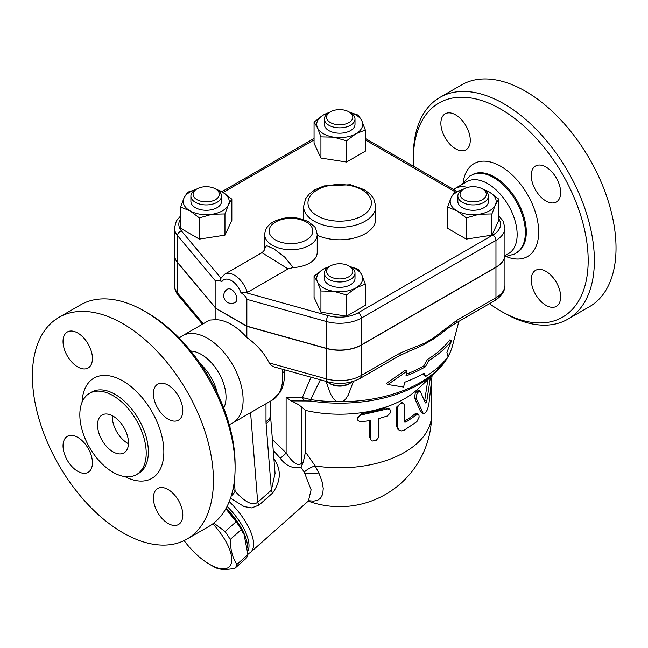 <?xml version="1.0" encoding="UTF-8"?>
<svg xmlns="http://www.w3.org/2000/svg" width="648" height="648" viewBox="0 0 648 648"><rect width="100%" height="100%" fill="white"/><g stroke="black" fill="none" stroke-linecap="round" stroke-linejoin="round"><path stroke-width="0.97" d="M453.576 189.41A41.577 24 60 0 1 454.71 188.673A41.577 24 60 0 1 467.589 187.418M454.71 188.673L466.965 181.602A41.577 24 60 0 1 487.75 183.659A41.577 24 60 0 1 514.909 220.296A41.577 24 60 0 1 508.542 253.611L504.938 255.693M461.619 184.688L469.922 175.892L474.895 173.834A44.858 25.896 60 0 1 493.646 177.576A44.858 25.896 60 0 1 521.94 213.978A44.858 25.896 60 0 1 519.226 250.63L514.876 253.959L504.938 256.705M489.491 303.685A123.63 71.377 -120 0 0 500.758 311.04A123.63 71.377 -120 0 0 588.182 260.569A123.63 71.377 -120 0 0 500.766 109.148A123.63 71.377 -120 0 0 413.343 159.619A123.63 71.377 -120 0 0 413.529 166.285M440.875 123.347A20.785 12.004 60 0 1 445.184 113.829A20.785 12.004 60 0 1 461.206 119.394A20.785 12.004 60 0 1 470.278 140.316A20.785 12.004 60 0 1 465.969 149.834A20.785 12.004 60 0 1 449.955 144.261A20.785 12.004 60 0 1 440.875 123.347M560.65 296.849A20.785 12.004 60 0 1 556.34 306.366A20.785 12.004 60 0 1 540.327 300.794A20.785 12.004 60 0 1 531.247 279.871A20.785 12.004 60 0 1 535.556 270.354A20.785 12.004 60 0 1 551.578 275.926A20.785 12.004 60 0 1 560.65 296.849M545.948 167.03A20.785 12.004 60 0 1 559.532 185.352A20.785 12.004 60 0 1 556.34 202.006A20.785 12.004 60 0 1 545.948 200.977A20.785 12.004 60 0 1 532.373 182.663A20.785 12.004 60 0 1 535.556 166.001A20.785 12.004 60 0 1 545.948 167.03M413.343 159.619L413.343 156.047A128.012 73.904 60 0 1 439.854 97.451A128.012 73.904 60 0 1 503.861 103.785A128.012 73.904 60 0 1 587.485 216.586A128.012 73.904 60 0 1 567.867 319.164A128.012 73.904 60 0 1 503.861 312.83L500.758 311.04M439.854 97.451L461.514 84.945A128.012 73.904 60 0 1 525.52 91.279A128.012 73.904 60 0 1 609.144 204.079A128.012 73.904 60 0 1 589.526 306.658L567.859 319.164M504.938 254.761A30.634 17.69 180 0 1 504.938 254.85A30.634 17.69 180 0 1 495.963 267.357L361.349 345.076A30.634 17.69 180 0 1 326.365 348.494L246.856 326.317L215.906 308.448L177.495 262.545A30.634 17.69 180 0 1 174.442 254.85A30.634 17.69 180 0 1 174.442 254.761M180.581 215.962L176.394 220.863L174.442 227.869L174.442 254.672A30.634 17.69 0 0 0 177.495 262.367L215.906 308.27L246.856 326.138L326.365 348.316A30.634 17.69 0 0 0 361.349 344.898L495.963 267.179A30.634 17.69 0 0 0 504.938 254.672L504.938 227.869L503.05 220.968L498.798 215.962M246.856 326.138L246.856 299.336L326.365 321.513A30.634 17.69 0 0 0 361.349 318.095L495.963 240.376A30.634 17.69 0 0 0 504.938 227.869M293.204 267.543L284.683 257.07L273.991 248.937L266.587 245.657L264.692 248.646L264.692 234.568A26.26 15.163 0 0 0 272.387 245.292A26.26 15.163 0 0 0 301.004 248.573A26.26 15.163 0 0 0 317.212 234.568L317.212 252.436A26.26 15.163 180 0 1 293.204 267.543L288.093 268.904L247.301 292.451L240.878 292.564C244.661 295.391 246.645 297.643 246.856 299.336M215.906 308.27L215.906 281.467C216.116 280.017 218.101 280.058 221.883 281.588C220.166 280.454 219.866 279.312 220.976 278.146M498.798 199.139L498.798 220.336L491.929 235.127L466.301 239.096L447.541 228.258L447.541 207.068L450.976 197.996A22.98 13.268 0 0 0 456.921 210.811A22.98 13.268 0 0 0 479.115 214.245A22.98 13.268 0 0 0 495.364 204.865A22.98 13.268 0 0 0 489.418 192.051L498.798 199.139L495.364 204.865L491.929 213.937L479.115 214.245L466.301 217.898L456.921 210.811L447.541 207.068M365.318 284.132L355.938 287.874A22.98 13.268 0 0 0 361.884 275.06L365.318 284.132L365.318 305.329L346.559 316.159L320.93 312.19L314.061 297.4L314.061 276.202L323.441 269.114A22.98 13.268 0 0 0 317.496 281.929A22.98 13.268 0 0 0 333.744 291.308A22.98 13.268 0 0 0 355.938 287.874L346.559 294.962L333.744 291.308L320.93 291.001L317.496 281.929L314.061 276.202M215.727 189.054L222.458 192.051L231.838 199.139L231.838 220.336L224.969 235.127L199.341 239.096L180.581 228.258L180.581 207.068L184.016 197.996A22.98 13.268 0 0 0 189.961 210.811L180.581 207.068M349.952 112.42L358.449 115.206L361.884 120.933L365.318 130.005L365.318 151.195L346.559 162.032L320.93 158.063L314.061 143.273L314.061 122.075L323.441 114.988L330.18 111.991M482.687 189.054L489.418 192.051A22.98 13.268 0 0 0 483.692 189.637M491.929 235.127L491.929 213.937M466.301 239.096L466.301 217.898M346.559 316.159L346.559 294.962M320.93 312.19L320.93 291.001M199.341 217.898L189.961 210.811A22.98 13.268 0 0 0 212.155 214.245L199.341 217.898L199.341 239.096M195.688 189.637A22.98 13.268 0 0 0 184.016 197.996L187.45 192.27L195.955 189.483M231.838 199.139L228.404 204.865A22.98 13.268 0 0 0 222.458 192.051A22.98 13.268 0 0 0 216.732 189.637M462.672 189.629A22.98 13.268 0 0 0 450.976 197.996L454.41 192.27L462.972 189.467M488.487 196.069L488.487 201.431A15.317 8.845 180 0 1 473.17 210.268A15.317 8.845 180 0 1 457.853 201.431L457.853 196.069A15.317 8.845 0 0 0 473.17 204.914A15.317 8.845 0 0 0 488.487 196.069A15.317 8.845 0 0 0 483.999 189.815L482.452 188.924A13.13 7.582 180 0 1 482.452 199.641A13.13 7.582 180 0 1 463.887 199.641A13.13 7.582 180 0 1 463.887 188.924A13.13 7.582 180 0 1 482.452 188.924M462.34 189.815L463.887 188.924L462.34 189.815A15.317 8.845 0 0 0 457.853 196.069M329.168 266.701A22.98 13.268 0 0 0 323.441 269.114L330.18 266.117M349.888 266.531L358.449 269.333L361.884 275.06A22.98 13.268 0 0 0 350.187 266.692M355.007 273.132L355.007 278.494A15.317 8.845 180 0 1 339.69 287.339A15.317 8.845 180 0 1 324.373 278.494L324.373 273.132A15.317 8.845 0 0 0 339.69 281.977A15.317 8.845 0 0 0 355.007 273.132A15.317 8.845 0 0 0 350.519 266.879L348.972 265.988A13.13 7.582 180 0 1 348.972 276.704A13.13 7.582 180 0 1 330.407 276.704A13.13 7.582 180 0 1 330.407 265.988A13.13 7.582 180 0 1 348.972 265.988L350.519 266.879M330.407 265.988L328.86 266.879A15.317 8.845 0 0 0 324.373 273.132M228.404 204.865L224.969 213.937L212.155 214.245A22.98 13.268 0 0 0 228.404 204.865M224.969 235.127L224.969 213.937M221.527 196.069L221.527 201.431A15.317 8.845 180 0 1 217.04 207.684A15.317 8.845 180 0 1 200.353 209.596A15.317 8.845 180 0 1 190.893 201.431L190.893 196.069A15.317 8.845 0 0 0 200.353 204.242A15.317 8.845 0 0 0 217.04 202.322A15.317 8.845 0 0 0 221.527 196.069A15.317 8.845 0 0 0 217.04 189.815L215.492 188.924A13.13 7.582 180 0 1 215.492 199.641A13.13 7.582 180 0 1 196.927 199.641A13.13 7.582 180 0 1 196.927 188.924A13.13 7.582 180 0 1 215.492 188.924M196.927 188.924L195.38 189.815A15.317 8.845 0 0 0 190.893 196.069M329.168 112.574A22.98 13.268 0 0 0 323.441 114.988A22.98 13.268 0 0 0 317.496 127.794L314.061 122.075M365.318 130.005L355.938 133.747A22.98 13.268 0 0 0 361.884 120.933A22.98 13.268 0 0 0 350.212 112.574M355.938 133.747L346.559 140.835L333.744 137.174A22.98 13.268 0 0 0 355.938 133.747M346.559 162.032L346.559 140.835M333.744 137.174L320.93 136.874L317.496 127.794A22.98 13.268 0 0 0 333.744 137.174M320.93 158.063L320.93 136.874M355.007 119.005L355.007 124.367A15.317 8.845 180 0 1 345.554 132.532A15.317 8.845 180 0 1 328.86 130.621A15.317 8.845 180 0 1 324.373 124.367L324.373 119.005A15.317 8.845 0 0 0 328.86 125.258A15.317 8.845 0 0 0 345.554 127.178A15.317 8.845 0 0 0 355.007 119.005A15.317 8.845 0 0 0 350.519 112.752L348.972 111.861A13.13 7.582 180 0 1 348.972 122.577A13.13 7.582 180 0 1 330.407 122.577A13.13 7.582 180 0 1 330.407 111.861A13.13 7.582 180 0 1 348.972 111.861M330.407 111.861L328.86 112.752A15.317 8.845 0 0 0 324.373 119.005M231.385 289.51A7.663 4.423 60 0 1 236.382 296.257A7.663 4.423 60 0 1 235.208 302.397A7.663 7.663 0 0 1 224.751 299.595A7.663 7.663 0 0 1 227.553 289.13A7.663 4.423 60 0 1 231.385 289.51M264.692 248.662L264.692 248.638C264.919 249.529 264.011 250.873 261.962 252.688L288.093 268.904M353.444 381.324L348.17 395.231L345.497 399.29L342.833 401.736L336.547 401.736L333.283 398.528L330.61 394.073L325.952 381.356M398.941 355.971A6.561 3.791 -120 0 0 400.294 352.966L361.349 375.451A6.561 3.791 60 0 1 359.996 378.456L398.941 355.971L409.706 350.941A125.817 72.641 0 0 0 424.213 344.396L432.896 339.382A125.817 72.641 0 0 0 441.58 333.202C449.064 327.321 450.781 326.211 455.666 323.222L455.666 323.222A6.561 3.791 60 0 1 455.649 323.222L494.61 300.737C501.633 296.233 505.075 291.065 504.938 285.225A30.634 17.69 180 0 1 495.963 297.732A6.561 3.791 60 0 1 494.61 300.737M406.32 374.22A118.876 68.631 0 0 0 423.752 365.918L427.372 359.551A120.269 69.433 0 0 0 449.85 339.884L451.543 340.864A122.504 70.729 180 0 1 428.952 360.466L425.331 366.825A121.111 69.927 180 0 1 405.972 375.905L406.968 371.126L405.356 370.194L386.2 383.535L387.901 384.523L403.631 387.059L404.627 382.28A119.264 68.858 0 0 0 424.019 373.216L425.679 376.439A117.871 68.056 0 0 0 448.027 356.708L446.926 352.293L451.543 340.864M425.679 376.439L424.092 375.524L423.168 373.71M352.496 381.615A15.317 8.845 180 0 1 350.519 383.009A15.317 8.845 180 0 1 328.86 383.009A15.317 8.845 180 0 1 326.9 381.623M328.86 383.009L330.407 383.908A13.13 7.582 0 0 0 348.972 383.908L350.519 383.009M336.547 401.736A114.08 65.861 180 0 1 310.619 399.581L302.357 397.54A6.561 5.216 82.5 0 0 305.37 400.95L310.91 401.023A6.561 1.369 -81.3 0 1 310.619 399.581L320.347 379.793M406.968 371.126L387.901 384.523M425.331 366.825L423.752 365.918M428.952 360.466L427.372 359.551M495.963 267.357L495.963 297.732L457.018 320.217A6.561 3.791 60 0 1 455.666 323.222M457.018 320.217L432.775 338.459A6.561 2.843 49.8 0 1 432.896 339.382M361.349 345.076L361.349 375.451A30.634 17.69 180 0 1 326.365 378.869A6.561 2.333 105.6 0 0 327.459 381.777L273.132 366.622L270.159 364.476L269.204 362.921C264.263 353.014 256.811 344.558 246.856 337.551L246.856 326.317M424.213 344.396A6.561 4.544 -107.3 0 0 424.545 343.213L400.294 352.966M305.37 400.95L291.13 400.893L286.116 397.281L286.116 452.911L272.371 439.555M302.13 464.77L303.337 461.813L301.587 463.361C296.565 467.5 289.948 458.735 286.116 452.911A6.561 1.312 141.7 0 1 280.195 458.136C285.687 465.766 292.645 468.869 301.053 467.443L302.13 464.77A6.561 2.681 48.4 0 1 301.587 463.361L301.587 407.057L305.459 410.395A91.903 53.063 0 0 0 417.976 388.946L435.893 372.122C444.325 364.233 449.858 355.436 452.49 345.749A114.08 65.861 180 0 1 448.003 356.578M291.13 400.893C295.901 402.991 299.384 405.049 301.587 407.057M301.053 467.443L304.204 472.052L311.105 489.775L308.424 500.969L250.655 552.201A43.764 17.869 -131.6 0 0 229.238 501.601M273.229 450.376L280.195 458.136M247.909 553.757A43.764 17.869 -131.6 0 0 250.655 552.201M247.147 414.631L265.996 403.745L265.996 421.5A15.317 8.845 0 0 0 270.483 415.247L275.052 473.396L271.358 490.172A6.561 2.681 -131.6 0 0 272.695 492.958C281.135 480.857 281.459 469.306 273.675 458.314M230.51 498.199L244.045 506.55L251.699 507.902L259.038 505.067L272.695 492.958M227.092 506.347A41.577 16.97 48.4 0 1 247.771 551.245M226.12 508.194A41.577 16.97 48.4 0 1 247.471 548.054M225.893 508.607A40.484 16.524 48.4 0 1 243.705 534.09L241.25 529.659A45.409 18.533 -131.6 0 0 236.147 521.729L225.82 508.721M213.791 523.058L225.091 531.538A45.409 18.533 48.4 0 1 230.194 539.468C230.388 549.577 232.616 557.888 236.868 564.4A45.409 18.533 48.4 0 1 234.924 568.264L245.989 558.446A45.409 18.533 -131.6 0 0 247.933 554.591L244.215 535.288M184.121 540.586A40.484 16.524 -131.6 0 0 209.596 564.335A40.484 16.524 -131.6 0 0 231.709 560.868A40.484 16.524 -131.6 0 0 212.811 523.803M212.439 565.971L209.596 564.335A40.484 16.524 -131.6 0 0 209.604 564.335L212.439 565.971A45.409 18.533 48.4 0 0 215.914 567.818C220.223 569.762 226.565 569.908 234.924 568.264M236.147 521.729L225.091 531.538M241.25 529.659L230.194 539.468M247.933 554.591L236.868 564.4M308.699 500.71L313.624 501.139L317.698 500.232L320.566 498.182L322.728 494.157L323.247 488.454L322.121 481.861L319.383 474.174L315.147 465.888A13.13 5.289 -30.2 0 0 304.204 472.052L311.105 489.775L308.424 500.969L309.031 500.369M318.848 472.975L305.184 473.777M305.459 410.395L305.459 452.02L315.147 465.888A91.903 53.063 0 0 0 431.592 414.752L431.592 382.085M423.719 413.489L421.799 412.93L420.674 411.707L414.558 397.961L415.263 393.004L418.26 390.404L420.147 391.06L418.616 391.619L417.231 393.409L416.251 395.928L416.186 398.277L422.909 412.865L424.059 413.537L425.534 412.792L427.437 409.674L428.863 404.465L432.086 375.702M424.634 401.039L427.891 379.639M357.623 419.864L357.21 418.64L361.341 413.618A91.903 53.063 0 0 0 385.633 408.005L388.63 408.386L389.983 409.649L390.55 411.091L390.169 413.051L387.358 415.984L378.764 418.616L378.626 437.44L376.107 440.494L372.438 441.021L371.085 440.162L370.462 438.631L370.445 420.536L360.053 421.913L357.761 420.196L357.866 417.45L359.308 415.846L361.147 414.987L387.358 408.937L389.821 409.479M370.834 439.814L369.733 437.206L369.733 420.674M399.233 430.256L397.896 429.316L396.155 425.355L396.155 407.487L401.906 402.206L403.412 403.153L401.736 402.983L399.865 404.004L398.156 406.102L397.532 408.005L397.516 426.813L398.949 430.037L401.355 430.928L404.295 430.126L416.899 421.678L419.135 417.101L418.892 414.607L417.547 414.185L405.907 422.083L404.636 422.099L404.287 404.887L403.412 403.153M404.295 421.224L404.368 421.184A91.903 53.063 0 0 0 414.939 413.951L416.526 413.448L418.373 414.153M430.418 377.266L426.878 400.618C426.376 402.651 425.841 403.364 425.291 402.756L420.147 391.06M303.337 461.813L305.459 452.02M265.996 421.5A30.634 17.69 120 0 0 266.085 423.63L271.358 490.172L257.693 502.281A6.561 2.681 -131.6 0 0 259.038 505.067M250.59 412.638L257.693 502.281C250.898 507.327 241.153 497.842 235.111 491.233A6.561 1.725 -43.8 0 1 231.206 496.06M282.406 369.214L282.536 372.932A5.905 3.062 -4.7 0 0 284.269 370.526L284.44 375.111C284.399 381.656 282.974 387.358 280.155 392.226L272.29 400.116A50.325 29.055 60 0 0 282.536 372.932M179.285 338.086A50.325 29.055 60 0 1 182.363 335.81L209.596 320.088L215.906 319.683A50.325 29.055 60 0 1 231.385 324.526A50.325 29.055 60 0 1 246.856 337.551M182.363 335.81A50.325 29.055 60 0 1 207.522 338.305A50.325 29.055 60 0 1 240.4 382.652A50.325 29.055 60 0 1 232.689 422.982A50.325 29.055 60 0 1 229.181 424.505M265.996 403.745L268.62 402.238M190.812 351.054A35.008 20.218 60 0 1 201.269 354.416A35.008 20.218 60 0 1 223.714 408.038M200.58 364.136A35.008 20.218 60 0 1 217.266 393.036M235.094 467.994L235.094 464.422A123.63 71.377 -120 0 0 147.671 313.008A123.63 71.377 -120 0 0 147.671 313L144.577 311.218A128.012 73.904 60 0 1 235.094 467.994A128.012 73.904 60 0 1 208.583 526.597L186.924 539.104A128.012 73.904 60 0 1 58.911 465.199A128.012 73.904 60 0 1 58.911 317.382A128.012 73.904 60 0 1 122.918 323.725A128.012 73.904 60 0 1 206.542 436.525A128.012 73.904 60 0 1 186.924 539.104M63.034 341.488A20.785 12.004 60 0 1 67.335 331.979A20.785 12.004 60 0 1 83.357 337.543A20.785 12.004 60 0 1 92.429 358.466A20.785 12.004 60 0 1 88.12 367.983A20.785 12.004 60 0 1 72.106 362.41A20.785 12.004 60 0 1 63.034 341.488M77.728 471.307A20.785 12.004 60 0 1 64.152 452.984A20.785 12.004 60 0 1 67.335 436.331A20.785 12.004 60 0 1 77.728 437.36A20.785 12.004 60 0 1 91.311 455.674A20.785 12.004 60 0 1 88.128 472.335A20.785 12.004 60 0 1 77.728 471.307M182.801 514.998A20.785 12.004 60 0 1 178.492 524.507A20.785 12.004 60 0 1 162.478 518.943A20.785 12.004 60 0 1 153.406 498.02A20.785 12.004 60 0 1 157.707 488.503A20.785 12.004 60 0 1 173.729 494.076A20.785 12.004 60 0 1 182.801 514.998M168.099 385.179A20.785 12.004 60 0 1 181.683 403.502A20.785 12.004 60 0 1 178.5 420.155A20.785 12.004 60 0 1 168.099 419.126A20.785 12.004 60 0 1 154.524 400.812A20.785 12.004 60 0 1 157.707 384.151A20.785 12.004 60 0 1 168.099 385.179M58.911 317.382L80.571 304.876A128.012 73.904 60 0 1 144.577 311.218L147.671 313.008M113.011 395.636A46.94 27.103 60 0 1 143.678 436.995A46.94 27.103 60 0 1 136.485 474.611A46.94 27.103 60 0 1 89.546 447.509A46.94 27.103 60 0 1 89.546 393.312A46.94 27.103 60 0 1 113.011 395.636M113.011 451.826A21.878 12.636 60 0 1 98.723 432.548A21.878 12.636 60 0 1 102.068 415.012A21.878 12.636 60 0 1 123.954 427.64A21.878 12.636 60 0 1 123.954 452.911A21.878 12.636 60 0 1 113.011 451.826M112.258 415.676A21.878 12.636 -120 0 0 127.713 443.337A21.878 12.636 -120 0 0 128.466 443.759M215.906 319.683L215.906 308.448M517.242 252.38A44.858 25.896 -120 0 0 523.819 216.359A44.858 25.896 -120 0 0 494.578 177.042A44.858 25.896 -120 0 0 472.384 174.685M463.271 181.999A53.614 30.95 60 0 1 500.766 166.325A53.614 30.95 60 0 1 538.569 228.687A53.614 30.95 60 0 1 506.347 256.616M326.365 348.316L326.365 321.513A4.374 1.555 105.6 0 1 328.269 315.665L246.418 292.839M498.798 218.83A26.26 15.163 180 0 1 492.869 235.013L358.255 312.733A4.374 2.527 60 0 1 361.349 318.095L361.349 344.898M358.255 312.733A26.26 15.163 180 0 1 328.269 315.665M492.869 235.013A4.374 2.527 60 0 1 495.963 240.376L495.963 267.179M365.318 139.936L455.341 191.905M223.123 192.44L314.061 139.936M174.442 227.869A30.634 17.69 0 0 0 177.495 235.564L215.906 281.467M220.911 278.073L181.432 230.891A4.374 3.216 140.1 0 0 177.495 235.564L177.495 262.367M181.432 230.891A26.26 15.163 180 0 1 180.581 218.83M275.481 239.93A21.878 12.636 180 0 1 285.29 218.797A21.878 12.636 180 0 1 312.085 234.268A21.878 12.636 180 0 1 275.481 239.93M240.878 292.564A15.317 8.845 -120 0 0 231.385 280.576A15.317 8.845 -120 0 0 221.883 281.588M247.301 292.451A19.691 11.372 -120 0 0 224.629 274.242L220.571 278.729M447.574 357.307A114.08 65.861 180 0 1 342.833 401.736M326.365 348.494L326.365 378.869L269.204 362.921M432.775 338.459L424.545 343.213M174.442 285.225C174.514 289.049 175.827 292.475 178.37 295.48A6.561 4.828 -39.9 0 1 177.495 292.92A30.634 17.69 180 0 1 174.442 285.225L174.442 254.85M203.278 323.733L177.495 292.92L177.495 262.545M310.91 401.023A112.938 65.205 0 0 0 435.893 372.122M311.048 377.201L302.357 397.54L286.116 397.281M414.558 397.961L416.34 398.69M420.674 411.707L422.601 412.306M428.717 378.869L430.102 379.096M424.853 400.14L426.878 400.618M361.341 413.618L361.851 414.841M369.733 437.206L370.445 438.404M385.633 408.005L386.726 409.099M396.155 407.487L397.499 408.483M396.155 425.355L397.499 426.352M414.939 413.951L416.729 414.68M404.368 421.184L405.907 422.083M234.317 481.197L235.111 491.233L233.005 489.11M229.813 424.302L230.097 427.891M270.524 416.17A15.317 9.582 175.5 0 1 266.085 423.63M124.934 476.612A57.875 33.413 -120 0 0 163.831 450.7A57.875 33.413 -120 0 0 122.918 380.984A57.875 33.413 -120 0 0 82.037 402.311M89.546 393.312L91.708 392.064A46.94 27.103 60 0 1 115.182 394.389A46.94 27.103 60 0 1 145.841 435.748A46.94 27.103 60 0 1 138.648 473.356L136.485 474.611M317.253 215.808A31.728 18.322 180 0 1 331.476 185.166A31.728 18.322 180 0 1 370.34 207.595A31.728 18.322 180 0 1 317.253 215.808M314.159 221.171A36.102 20.841 0 0 0 353.508 225.69A36.102 20.841 0 0 0 375.8 206.429L373.726 198.701L370.356 194.27L364.435 189.759L350.495 184.745L324.089 185.903L314.79 189.848L309.08 194.222L305.662 198.685L303.588 206.429A36.102 20.841 0 0 0 314.159 221.171M303.604 219.591A36.102 20.841 180 0 1 303.588 218.935L303.588 206.429M375.8 206.429L375.8 218.935A36.102 20.841 180 0 1 355.371 237.711A36.102 20.841 180 0 1 317.212 235.248M365.318 138.453L456.897 191.33M221.843 191.703L314.061 138.453M317.212 234.568C316.224 229.449 315.131 226.654 313.932 226.176L308.408 221.729C296.881 216.23 285.314 216.197 273.699 221.616C268.037 224.694 265.04 229.011 264.692 234.568M261.962 252.688L224.629 274.242M452.49 345.749L458.881 321.359M327.459 381.777C339.26 384.726 350.106 383.624 359.996 378.456M178.37 295.48L202.427 324.227M308.262 501.115A91.903 91.903 0 0 0 431.592 414.752M284.221 369.716L284.269 370.526M232.689 422.982L247.455 414.453M268.426 402.351L272.29 400.116M270.483 415.247L270.483 401.161M504.938 285.225L504.938 254.85"/></g></svg>
